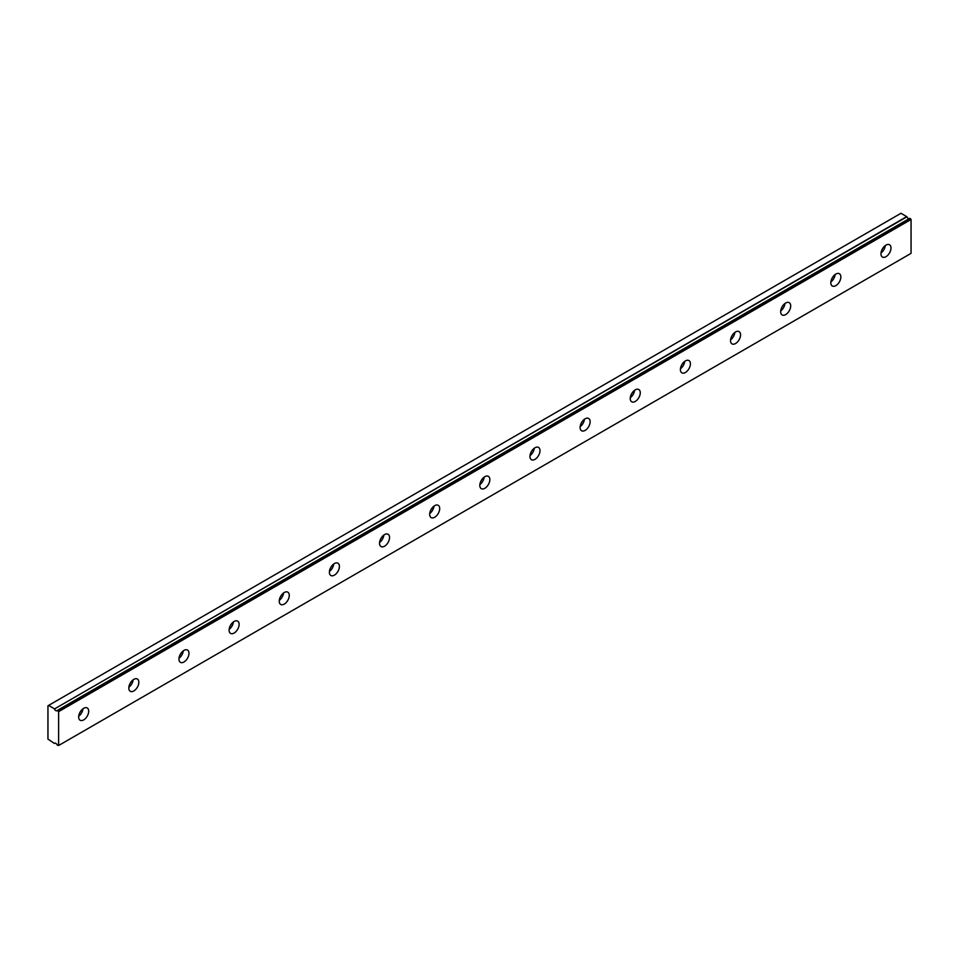 <?xml version="1.0" encoding="UTF-8"?>
<svg xmlns="http://www.w3.org/2000/svg" width="959" height="959" viewBox="0 0 959 959"><rect width="100%" height="100%" fill="white"/><g stroke="black" fill="none" stroke-linecap="round" stroke-linejoin="round"><path stroke-width="1.44" d="M909.683 218.328L57.204 710.511A2.218 1.283 60 0 1 56.953 710.739A2.218 1.283 60 0 1 55.85 710.631A2.218 1.283 60 0 1 54.495 708.941L906.938 216.794L901.016 213.27L47.95 705.788L47.95 739.077L54.459 743.489A2.218 1.283 60 0 1 54.735 743.237A2.218 1.283 60 0 1 57.204 745.035L58.607 745.515L58.607 711.65L57.372 710.499L909.815 218.34L57.276 710.475M909.06 218.688A2.218 1.283 60 0 1 908.293 218.472A2.218 1.283 60 0 1 906.938 216.794M885.972 256.688A7.097 4.1 120 0 0 890.611 250.443A7.097 4.1 120 0 0 889.52 244.761A7.097 4.1 120 0 0 885.972 245.108A7.097 4.1 120 0 0 881.345 251.366A7.097 4.1 120 0 0 882.436 257.048A7.097 4.1 120 0 0 885.972 256.688M881.009 252.996A7.097 4.1 120 0 0 885.301 245.552M83.673 719.897A7.097 4.1 120 0 0 88.312 713.652A7.097 4.1 120 0 0 87.221 707.97A7.097 4.1 120 0 0 83.673 708.317A7.097 4.1 120 0 0 79.046 714.563A7.097 4.1 120 0 0 80.136 720.245A7.097 4.1 120 0 0 83.673 719.897M78.71 716.193A7.097 4.1 120 0 0 83.001 708.761M133.816 690.948A7.097 4.1 120 0 0 138.456 684.702A7.097 4.1 120 0 0 137.365 679.02A7.097 4.1 120 0 0 133.816 679.368A7.097 4.1 120 0 0 129.189 685.613A7.097 4.1 120 0 0 130.28 691.295A7.097 4.1 120 0 0 133.816 690.948M128.854 687.243A7.097 4.1 120 0 0 133.145 679.811M183.96 661.998A7.097 4.1 120 0 0 188.599 655.74A7.097 4.1 120 0 0 187.508 650.058A7.097 4.1 120 0 0 183.96 650.418A7.097 4.1 120 0 0 179.333 656.663A7.097 4.1 120 0 0 180.424 662.345A7.097 4.1 120 0 0 183.96 661.998M178.997 658.294A7.097 4.1 120 0 0 183.289 650.849M234.104 633.048A7.097 4.1 120 0 0 238.743 626.79A7.097 4.1 120 0 0 237.652 621.108A7.097 4.1 120 0 0 234.104 621.468A7.097 4.1 120 0 0 229.477 627.713A7.097 4.1 120 0 0 230.568 633.396A7.097 4.1 120 0 0 234.104 633.048M229.141 629.344A7.097 4.1 120 0 0 233.433 621.9M284.248 604.098A7.097 4.1 120 0 0 288.887 597.841A7.097 4.1 120 0 0 287.796 592.159A7.097 4.1 120 0 0 284.248 592.518A7.097 4.1 120 0 0 279.62 598.764A7.097 4.1 120 0 0 280.711 604.446A7.097 4.1 120 0 0 284.248 604.098M279.285 600.394A7.097 4.1 120 0 0 283.576 592.95M334.391 575.148A7.097 4.1 120 0 0 339.03 568.891A7.097 4.1 120 0 0 337.94 563.209A7.097 4.1 120 0 0 334.391 563.568A7.097 4.1 120 0 0 329.764 569.814A7.097 4.1 120 0 0 330.855 575.496A7.097 4.1 120 0 0 334.391 575.148M329.428 571.444A7.097 4.1 120 0 0 333.72 564M384.535 546.198A7.097 4.1 120 0 0 389.174 539.941A7.097 4.1 120 0 0 388.083 534.259A7.097 4.1 120 0 0 384.535 534.619A7.097 4.1 120 0 0 379.908 540.864A7.097 4.1 120 0 0 380.999 546.546A7.097 4.1 120 0 0 384.535 546.198M379.572 542.494A7.097 4.1 120 0 0 383.864 535.05M434.679 517.249A7.097 4.1 120 0 0 439.318 510.991A7.097 4.1 120 0 0 438.227 505.309A7.097 4.1 120 0 0 434.679 505.669A7.097 4.1 120 0 0 430.052 511.914A7.097 4.1 120 0 0 431.142 517.596A7.097 4.1 120 0 0 434.679 517.249M429.716 513.544A7.097 4.1 120 0 0 434.007 506.1M484.822 488.299A7.097 4.1 120 0 0 489.462 482.041A7.097 4.1 120 0 0 488.371 476.359A7.097 4.1 120 0 0 484.822 476.719A7.097 4.1 120 0 0 480.195 482.964A7.097 4.1 120 0 0 481.286 488.646A7.097 4.1 120 0 0 484.822 488.299M479.86 484.595A7.097 4.1 120 0 0 484.151 477.15M534.966 459.349A7.097 4.1 120 0 0 539.605 453.092A7.097 4.1 120 0 0 538.514 447.409A7.097 4.1 120 0 0 534.966 447.769A7.097 4.1 120 0 0 530.339 454.015A7.097 4.1 120 0 0 531.43 459.697A7.097 4.1 120 0 0 534.966 459.349M530.003 455.645A7.097 4.1 120 0 0 534.295 448.201M585.11 430.399A7.097 4.1 120 0 0 589.749 424.142A7.097 4.1 120 0 0 588.658 418.46A7.097 4.1 120 0 0 585.11 418.807A7.097 4.1 120 0 0 580.483 425.065A7.097 4.1 120 0 0 581.574 430.747A7.097 4.1 120 0 0 585.11 430.399M580.147 426.695A7.097 4.1 120 0 0 584.439 419.251M635.254 401.437A7.097 4.1 120 0 0 639.893 395.192A7.097 4.1 120 0 0 638.802 389.51A7.097 4.1 120 0 0 635.254 389.857A7.097 4.1 120 0 0 630.626 396.115A7.097 4.1 120 0 0 631.717 401.797A7.097 4.1 120 0 0 635.254 401.437M630.291 397.745A7.097 4.1 120 0 0 634.582 390.301M685.397 372.488A7.097 4.1 120 0 0 690.036 366.242A7.097 4.1 120 0 0 688.946 360.56A7.097 4.1 120 0 0 685.397 360.908A7.097 4.1 120 0 0 680.77 367.165A7.097 4.1 120 0 0 681.861 372.847A7.097 4.1 120 0 0 685.397 372.488M680.434 368.795A7.097 4.1 120 0 0 684.726 361.351M735.541 343.538A7.097 4.1 120 0 0 740.18 337.292A7.097 4.1 120 0 0 739.089 331.61A7.097 4.1 120 0 0 735.541 331.958A7.097 4.1 120 0 0 730.914 338.215A7.097 4.1 120 0 0 732.005 343.897A7.097 4.1 120 0 0 735.541 343.538M730.578 339.846A7.097 4.1 120 0 0 734.87 332.401M785.685 314.588A7.097 4.1 120 0 0 790.324 308.342A7.097 4.1 120 0 0 789.233 302.66A7.097 4.1 120 0 0 785.685 303.008A7.097 4.1 120 0 0 781.058 309.266A7.097 4.1 120 0 0 782.148 314.948A7.097 4.1 120 0 0 785.685 314.588M780.722 310.896A7.097 4.1 120 0 0 785.013 303.452M835.828 285.638A7.097 4.1 120 0 0 840.468 279.393A7.097 4.1 120 0 0 839.377 273.711A7.097 4.1 120 0 0 835.828 274.058A7.097 4.1 120 0 0 831.201 280.316A7.097 4.1 120 0 0 832.292 285.998A7.097 4.1 120 0 0 835.828 285.638M830.866 281.946A7.097 4.1 120 0 0 835.157 274.502M58.607 745.515L911.05 253.368L911.05 219.491L909.815 218.34M906.77 216.59L54.495 708.941M54.327 708.737L48.573 705.416M58.607 711.65L911.05 219.491M58.235 710.991L910.678 218.844"/></g></svg>
